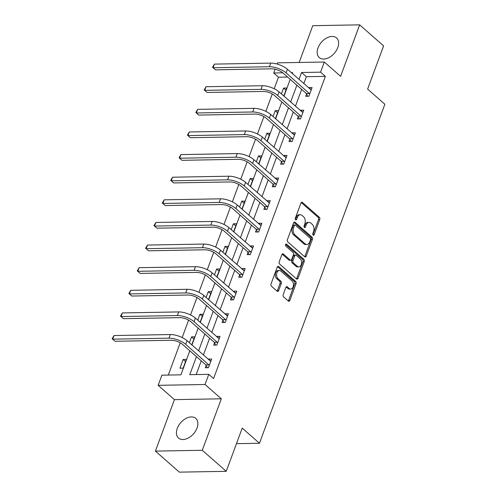 <?xml version="1.0" encoding="UTF-8"?>
<svg xmlns="http://www.w3.org/2000/svg" width="497" height="497" viewBox="0 0 497 497"><rect width="100%" height="100%" fill="white"/><g stroke="black" fill="none" stroke-linecap="round" stroke-linejoin="round"><path stroke-width="0.75" d="M313.141 235.093A1.149 0.752 89 0 0 313.532 235.249A1.149 0.752 89 0 0 314.172 234.671L319.764 219.55A1.646 1.075 89 0 0 319.347 217.301L302.424 202.434A1.646 1.075 89 0 0 301.865 202.211A1.646 1.075 89 0 0 300.952 203.031L295.361 218.152A1.149 0.752 89 0 0 295.653 219.724A1.149 0.752 89 0 0 296.038 219.879A1.149 0.752 89 0 0 296.678 219.307L297.405 217.351A5.268 3.448 89 0 1 300.318 214.729A5.268 3.448 89 0 1 302.095 215.437L303.505 216.68A5.268 3.448 89 0 1 304.829 223.874L304.108 225.831A1.149 0.752 89 0 0 304.4 227.409A1.149 0.752 89 0 0 304.785 227.564A1.149 0.752 89 0 0 305.425 226.992L306.146 225.035A5.268 3.448 89 0 1 309.066 222.414A5.268 3.448 89 0 1 310.842 223.122L312.253 224.358A5.268 3.448 89 0 1 313.576 231.559L312.855 233.515A1.149 0.752 89 0 0 313.141 235.093M312.886 234.733A1.149 0.752 89 0 0 312.905 234.696L318.496 219.575A1.646 1.075 89 0 0 318.08 217.326L301.244 202.534M295.398 219.363A1.149 0.752 89 0 0 295.411 219.332L296.137 217.375L297.405 217.351M304.145 227.048A1.149 0.752 89 0 0 304.158 227.011L304.878 225.054L306.146 225.035M197.036 428.041A13.077 8.492 -48.7 0 0 195.781 418.393A13.077 8.492 -48.7 0 0 185.89 418.48A13.077 8.492 -48.7 0 0 177.267 428.395A13.077 8.492 -48.7 0 0 178.522 438.043A13.077 8.492 -48.7 0 0 188.419 437.956A13.077 8.492 -48.7 0 0 197.036 428.041M337.78 47.569A13.077 8.492 -48.7 0 0 336.525 37.915A13.077 8.492 -48.7 0 0 326.628 38.008A13.077 8.492 -48.7 0 0 318.012 47.917A13.077 8.492 -48.7 0 0 319.26 57.571A13.077 8.492 -48.7 0 0 329.157 57.478A13.077 8.492 -48.7 0 0 337.78 47.569M283.203 294.64A1.646 1.075 89 0 0 283.619 296.889L288.366 301.058A1.646 1.075 89 0 0 288.925 301.281A1.646 1.075 89 0 0 289.832 300.461L296.044 283.669A1.646 1.075 89 0 0 295.634 281.42L278.705 266.547A1.646 1.075 89 0 0 278.146 266.33A1.646 1.075 89 0 0 277.239 267.144L271.027 283.942A1.646 1.075 89 0 0 271.437 286.191L277.177 291.23A1.646 1.075 89 0 0 277.73 291.453A1.646 1.075 89 0 0 278.643 290.633L281.302 283.445A1.646 1.075 89 0 0 280.886 281.196L278.04 278.699A4.405 2.883 89 0 1 276.649 273.772A4.405 2.883 89 0 1 279.37 270.486A4.405 2.883 89 0 1 280.861 271.082L292.006 280.873A4.405 2.883 89 0 1 293.392 285.8A4.405 2.883 89 0 1 290.67 289.08A4.405 2.883 89 0 1 289.186 288.484L287.328 286.856A1.646 1.075 89 0 0 286.775 286.632A1.646 1.075 89 0 0 285.862 287.452L283.203 294.64M226.234 471.318L179.349 472.15L155.399 451.108L202.279 450.276L226.234 471.318L242.219 428.103L259.465 443.256L384.864 104.246L367.618 89.1L383.603 45.892L359.648 24.85L340.607 76.327L324.324 62.019L320.565 72.164L325.355 76.376L213.58 378.552L208.79 374.34L205.031 384.492L158.152 385.33L161.904 375.179L180.914 374.837L189.811 350.783M202.279 450.276L221.32 398.799L205.031 384.492M304.742 256.794A1.646 1.075 89 0 0 305.295 257.017A1.646 1.075 89 0 0 306.208 256.197L312.42 239.405A1.646 1.075 89 0 0 312.004 237.156L295.075 222.283A1.646 1.075 89 0 0 294.522 222.066A1.646 1.075 89 0 0 293.609 222.886L287.396 239.678A1.646 1.075 89 0 0 287.813 241.927L304.742 256.794M304.232 261.534L298.02 278.332A1.646 1.075 89 0 1 297.107 279.152A1.646 1.075 89 0 1 296.554 278.929L279.625 264.056A1.646 1.075 89 0 1 279.208 261.807L281.867 254.619A1.646 1.075 89 0 1 282.781 253.805A1.646 1.075 89 0 1 283.34 254.023L290.205 260.055A1.646 1.075 89 0 0 290.757 260.279A1.646 1.075 89 0 0 291.671 259.459L293.435 254.688A1.646 1.075 89 0 0 293.019 252.439L285.874 246.164A1.149 0.752 89 0 1 285.508 244.872A1.149 0.752 89 0 1 286.222 244.015A1.149 0.752 89 0 1 286.607 244.17L303.816 259.285A1.646 1.075 89 0 1 304.232 261.534L302.965 261.559L296.752 278.351L298.02 278.332M359.648 24.85L312.768 25.682L299.163 62.467M236.46 443.666L259.465 443.256M325.355 76.376L306.351 76.712L303.791 83.626M301.66 89.398L295.423 106.246M293.292 112.018L287.055 128.866M284.924 134.637L278.693 151.486M276.556 157.257L270.325 174.105M268.187 179.877L261.956 196.725M259.819 202.496L253.588 219.345M251.457 225.116L245.22 241.964M243.089 247.736L236.852 264.584M234.721 270.356L228.49 287.204M226.352 292.975L220.121 309.824M217.984 315.595L211.753 332.443M209.616 338.215L203.385 355.063M201.254 360.834L196.172 374.57M306.581 93.964L305.711 96.312L308.873 96.256L312.091 87.559L308.929 87.615L308.78 88.012M298.212 116.584L297.343 118.932L300.511 118.876L303.729 110.179L300.561 110.235L300.412 110.632M289.844 139.203L288.974 141.552L292.143 141.496L295.361 132.798L292.193 132.854L292.043 133.252M281.476 161.823L280.606 164.172L283.775 164.116L286.993 155.418L283.824 155.474L283.675 155.872M273.108 184.443L272.238 186.791L275.406 186.735L278.624 178.038L275.456 178.094L275.313 178.491M264.739 207.063L263.87 209.411L267.038 209.355L270.256 200.658L267.088 200.713L266.945 201.111M256.377 229.682L255.501 232.031L258.67 231.975L261.888 223.277L258.72 223.333L258.577 223.731M248.009 252.302L247.139 254.65L250.302 254.594L253.526 245.897L250.358 245.953L250.208 246.35M239.641 274.922L238.771 277.27L241.94 277.214L245.158 268.517L241.989 268.573L241.84 268.97M231.273 297.541L230.403 299.89L233.571 299.834L236.789 291.136L233.621 291.192L233.472 291.59M222.904 320.161L222.035 322.51L225.203 322.454L228.421 313.756L225.253 313.812L225.11 314.21M214.536 342.781L213.667 345.129L216.835 345.073L220.053 336.376L216.885 336.432L216.742 336.829M206.168 365.401L205.298 367.749L208.467 367.693L211.685 358.996L208.516 359.051L208.373 359.449M287.601 77.047L278.475 77.209L274.207 88.746M272.275 93.97L265.839 111.365M263.907 116.59L257.471 133.985M255.539 139.21L249.103 156.605M247.171 161.829L240.741 179.224M238.802 184.449L232.372 201.844M230.434 207.069L224.004 224.464M222.072 229.689L215.636 247.084M213.704 252.308L207.268 269.703M205.336 274.928L198.899 292.323M196.967 297.548L190.531 314.943M188.599 320.167L182.169 337.562M180.231 342.787L168.297 375.067M283.787 96.027L286.75 88.012L283.582 88.068L281.414 93.939M275.419 118.646L278.382 110.632L275.214 110.688L273.046 116.559M267.051 141.266L270.014 133.252L266.852 133.308L264.677 139.179M258.682 163.886L261.652 155.872L258.483 155.928L256.309 161.798M250.32 186.505L253.284 178.491L250.115 178.547L247.941 184.418M241.952 209.125L244.915 201.111L241.747 201.167L239.573 207.038M233.584 231.745L236.547 223.731L233.379 223.787L231.211 229.657M225.216 254.365L228.179 246.35L225.011 246.406L222.842 252.277M216.847 276.984L219.811 268.97L216.649 269.026L214.474 274.897M208.479 299.604L211.449 291.59L208.28 291.646L206.106 297.517M200.111 322.224L203.08 314.21L199.912 314.266L197.738 320.136M191.749 344.843L194.712 336.829L191.544 336.885L189.369 342.756M183.176 359.505L179.957 368.202L183.126 368.147L186.344 359.449L183.176 359.505L185.549 361.592M221.32 398.799L174.441 399.638L155.399 451.108M174.441 399.638L158.152 385.33M278.475 77.209L273.685 73.003L275.083 69.22M277.009 64.014L277.438 62.852L324.324 62.019M196.458 356.622L189.779 374.682L208.79 374.34M320.565 72.164L301.561 72.506L299.001 79.421M296.871 85.186L290.633 102.04M288.502 107.806L282.265 124.66M280.134 130.425L273.903 147.28M271.766 153.045L265.535 169.899M263.398 175.665L257.166 192.519M255.029 198.284L248.798 215.139M246.667 220.904L240.43 237.759M238.299 243.524L232.062 260.378M229.931 266.143L223.693 282.998M221.563 288.763L215.331 305.618M213.194 311.383L206.963 328.237M204.826 334.003L198.595 350.857M292.354 73.581L292.69 72.661L291.335 72.686M282.812 72.842L273.685 73.003M191.941 345.017L198.179 328.163M200.31 322.398L206.547 305.543M208.678 299.778L214.915 282.923M217.046 277.158L223.277 260.304M225.414 254.539L231.645 237.684M233.783 231.919L240.014 215.064M242.145 209.299L248.382 192.445M250.513 186.679L256.75 169.825M258.881 164.06L265.118 147.205M267.249 141.44L273.48 124.585M275.618 118.82L281.849 101.966M283.986 96.201L290.217 79.346M306.351 76.712L301.561 72.506M283.582 88.068L285.961 90.156M308.929 87.615L311.302 89.702M300.561 110.235L302.934 112.322M275.214 110.688L277.593 112.776M292.193 132.854L294.566 134.942M266.852 133.308L269.225 135.395M283.824 155.474L286.197 157.561M258.483 155.928L260.857 158.015M275.456 178.094L277.829 180.181M250.115 178.547L252.488 180.635M267.088 200.713L269.467 202.801M241.747 201.167L244.12 203.254M258.72 223.333L261.099 225.421M233.379 223.787L235.758 225.874M250.358 245.953L252.731 248.04M225.011 246.406L227.39 248.494M241.989 268.573L244.362 270.66M216.649 269.026L219.022 271.113M233.621 291.192L235.994 293.28M208.28 291.646L210.653 293.733M225.253 313.812L227.626 315.899M199.912 314.266L202.285 316.353M216.885 336.432L219.264 338.519M191.544 336.885L193.917 338.973M208.516 359.051L210.896 361.139M309.066 222.414L307.798 222.432A5.268 3.448 89 0 0 304.878 225.054M300.318 214.729L299.051 214.754A5.268 3.448 89 0 0 296.137 217.375M304.655 256.719A1.646 1.075 89 0 0 304.941 256.222L311.153 239.43A1.646 1.075 89 0 0 310.737 237.181L293.895 222.383M310.526 239.815A1.149 0.752 89 0 0 310.234 238.237L295.373 225.184A1.149 0.752 89 0 0 294.988 225.029A1.149 0.752 89 0 0 294.348 225.607L293.584 227.669A5.268 3.448 89 0 0 294.907 234.87L305.065 243.791A5.268 3.448 89 0 0 306.848 244.499A5.268 3.448 89 0 0 309.761 241.877L310.526 239.815M294.988 225.029L293.721 225.054A1.149 0.752 89 0 0 293.081 225.626L294.348 225.607M306.848 244.499L305.58 244.524A5.268 3.448 89 0 1 303.797 243.81L293.64 234.888A5.268 3.448 89 0 1 292.317 227.694L293.081 225.626M296.467 278.854A1.646 1.075 89 0 0 296.752 278.351M282.159 254.122L288.937 260.08A1.646 1.075 89 0 0 289.49 260.298L290.757 260.279M285.638 244.456L302.549 259.31L303.816 259.285M297.324 266.311A4.405 2.883 89 0 0 298.815 266.908A4.405 2.883 89 0 0 301.536 263.627A4.405 2.883 89 0 0 300.145 258.701L296.218 255.247A1.646 1.075 89 0 0 295.659 255.029A1.646 1.075 89 0 0 294.752 255.849L292.988 260.614A1.646 1.075 89 0 0 293.398 262.863L297.324 266.311L296.057 266.336A4.405 2.883 89 0 0 297.548 266.932L298.815 266.908M295.659 255.029L294.392 255.048A1.646 1.075 89 0 0 293.485 255.868L294.752 255.849M296.057 266.336L292.13 262.888A1.646 1.075 89 0 1 291.72 260.639L293.485 255.868M302.965 261.559A1.646 1.075 89 0 0 302.549 259.31M290.67 289.08L289.403 289.105A4.405 2.883 89 0 1 287.918 288.508L286.148 286.955M279.37 270.486L278.103 270.511A4.405 2.883 89 0 0 275.381 273.791A4.405 2.883 89 0 0 276.773 278.718L278.04 278.699M277.09 291.155A1.646 1.075 89 0 0 277.376 290.652L280.035 283.47A1.646 1.075 89 0 0 279.618 281.215L276.773 278.718M288.279 300.983A1.646 1.075 89 0 0 288.564 300.486L294.777 283.688A1.646 1.075 89 0 0 294.367 281.439L277.525 266.647M311.221 89.914L287.421 69.251L286.079 72.873L309.749 93.902M307.78 96.275L306.345 93.511L282.917 72.929A8.381 3.243 -159.7 0 0 271.791 68.834L215.462 69.841L212.542 67.306L214.412 64.113L270.735 63.107A12.574 4.864 20.3 0 1 287.421 69.251M214.412 64.113L213.07 67.735L269.393 66.735A12.574 4.864 20.3 0 1 286.079 72.873M212.542 67.306L215.462 69.841M306.345 93.511L309.513 93.455M302.853 112.533L279.053 91.87L277.717 95.492L301.381 116.522M299.411 118.895L297.976 116.13L274.549 95.548A8.381 3.243 -159.7 0 0 263.422 91.454L207.1 92.461L204.174 89.926L206.044 86.733L262.366 85.726A12.574 4.864 20.3 0 1 279.053 91.87M206.044 86.733L204.702 90.355L261.024 89.354A12.574 4.864 20.3 0 1 277.717 95.492M204.174 89.926L207.1 92.461M297.976 116.13L301.145 116.074M294.491 135.153L270.691 114.49L269.349 118.112L293.013 139.141M291.049 141.515L289.614 138.75L266.181 118.168A8.381 3.243 -159.7 0 0 255.054 114.074L198.732 115.08L195.806 112.546L197.676 109.352L253.998 108.346A12.574 4.864 20.3 0 1 270.691 114.49M197.676 109.352L196.334 112.974L252.656 111.974A12.574 4.864 20.3 0 1 269.349 118.112M195.806 112.546L198.732 115.08M289.614 138.75L292.776 138.694M286.123 157.773L262.323 137.11L260.981 140.732L284.644 161.761M282.681 164.134L281.246 161.37L257.813 140.788A8.381 3.243 -159.7 0 0 246.686 136.694L190.363 137.7L187.444 135.165L189.307 131.972L245.63 130.966A12.574 4.864 20.3 0 1 262.323 137.11M189.307 131.972L187.965 135.594L244.294 134.594A12.574 4.864 20.3 0 1 260.981 140.732M187.444 135.165L190.363 137.7M281.246 161.37L284.414 161.314M277.755 180.392L253.955 159.73L252.613 163.351L276.276 184.381M274.313 186.754L272.878 183.989L249.444 163.407A8.381 3.243 -159.7 0 0 238.318 159.313L181.995 160.32L179.075 157.785L180.939 154.592L237.268 153.585A12.574 4.864 20.3 0 1 253.955 159.73M180.939 154.592L179.603 158.214L235.926 157.214A12.574 4.864 20.3 0 1 252.613 163.351M179.075 157.785L181.995 160.32M272.878 183.989L276.046 183.933M269.386 203.012L245.586 182.349L244.244 185.971L267.908 207M265.945 209.374L264.51 206.609L241.076 186.027A8.381 3.243 -159.7 0 0 229.949 181.933L173.627 182.939L170.707 180.405L172.577 177.212L228.9 176.205A12.574 4.864 20.3 0 1 245.586 182.349M172.577 177.212L171.235 180.833L227.558 179.833A12.574 4.864 20.3 0 1 244.244 185.971M170.707 180.405L173.627 182.939M264.51 206.609L267.678 206.553M261.018 225.632L237.218 204.969L235.876 208.591L259.54 229.626M257.576 231.993L256.141 229.229L232.708 208.647A8.381 3.243 -159.7 0 0 221.587 204.553L165.259 205.559L162.339 203.024L164.209 199.831L220.531 198.825A12.574 4.864 20.3 0 1 237.218 204.969M164.209 199.831L162.867 203.453L219.189 202.453A12.574 4.864 20.3 0 1 235.876 208.591M162.339 203.024L165.259 205.559M256.141 229.229L259.31 229.173M252.65 248.251L228.85 227.589L227.514 231.211L251.178 252.246M249.208 254.613L247.773 251.849L224.346 231.267A8.381 3.243 -159.7 0 0 213.219 227.172L156.897 228.179L153.971 225.644L155.841 222.451L212.163 221.445A12.574 4.864 20.3 0 1 228.85 227.589M155.841 222.451L154.499 226.073L210.821 225.073A12.574 4.864 20.3 0 1 227.514 231.211M153.971 225.644L156.897 228.179M247.773 251.849L250.942 251.793M244.288 270.871L220.488 250.208L219.146 253.83L242.809 274.866M240.846 277.233L239.405 274.468L215.978 253.886A8.381 3.243 -159.7 0 0 204.851 249.792L148.528 250.799L145.602 248.264L147.472 245.071L203.795 244.064A12.574 4.864 20.3 0 1 220.488 250.208M147.472 245.071L146.13 248.693L202.453 247.692A12.574 4.864 20.3 0 1 219.146 253.83M145.602 248.264L148.528 250.799M239.405 274.468L242.573 274.412M235.92 293.491L212.12 272.828L210.778 276.45L234.441 297.486M232.478 299.853L231.043 297.088L207.609 276.506A8.381 3.243 -159.7 0 0 196.483 272.412L140.16 273.418L137.24 270.884L139.104 267.69L195.427 266.684A12.574 4.864 20.3 0 1 212.12 272.828M139.104 267.69L137.762 271.312L194.085 270.312A12.574 4.864 20.3 0 1 210.778 276.45M137.24 270.884L140.16 273.418M231.043 297.088L234.205 297.032M227.551 316.111L203.751 295.448L202.409 299.07L226.073 320.105M224.11 322.472L222.675 319.708L199.241 299.126A8.381 3.243 -159.7 0 0 188.114 295.032L131.792 296.038L128.872 293.503L130.736 290.31L187.058 289.304A12.574 4.864 20.3 0 1 203.751 295.448M130.736 290.31L129.394 293.932L185.723 292.932A12.574 4.864 20.3 0 1 202.409 299.07M128.872 293.503L131.792 296.038M222.675 319.708L225.843 319.652M219.183 338.73L195.383 318.068L194.041 321.689L217.705 342.725M215.741 345.092L214.306 342.327L190.873 321.745A8.381 3.243 -159.7 0 0 179.746 317.651L123.424 318.658L120.504 316.123L122.368 312.93L178.696 311.923A12.574 4.864 20.3 0 1 195.383 318.068M122.368 312.93L121.032 316.552L177.354 315.552A12.574 4.864 20.3 0 1 194.041 321.689M120.504 316.123L123.424 318.658M214.306 342.327L217.475 342.271M210.815 361.35L187.015 340.687L185.673 344.309L209.336 365.345M207.373 367.712L205.938 364.947L182.505 344.365A8.381 3.243 -159.7 0 0 171.378 340.271L115.055 341.277L112.136 338.743L114.006 335.55L170.328 334.543A12.574 4.864 20.3 0 1 187.015 340.687M114.006 335.55L112.664 339.171L168.986 338.171A12.574 4.864 20.3 0 1 185.673 344.309M112.136 338.743L115.055 341.277M205.938 364.947L209.107 364.891M312.905 234.696L314.172 234.671M295.411 219.332L296.678 219.307M304.158 227.011L305.425 226.992M301.319 202.453L302.424 202.434M318.08 217.326L319.347 217.301M318.496 219.575L319.764 219.55M293.975 222.308L295.075 222.283M310.737 237.181L312.004 237.156M311.153 239.43L312.42 239.405M304.941 256.222L306.208 256.197M292.317 227.694L293.584 227.669M293.64 234.888L294.907 234.87M303.797 243.81L305.065 243.791M282.234 254.042L283.34 254.023M288.937 260.08L290.205 260.055M285.837 244.182L286.607 244.17M291.72 260.639L292.988 260.614M292.13 262.888L293.398 262.863M286.229 286.875L287.328 286.856M287.918 288.508L289.186 288.484M279.618 281.215L280.886 281.196M280.035 283.47L281.302 283.445M277.376 290.652L278.643 290.633M277.599 266.566L278.705 266.547M294.367 281.439L295.634 281.42M294.777 283.688L296.044 283.669M288.564 300.486L289.832 300.461M270.735 63.107L269.393 66.735M262.366 85.726L261.024 89.354M253.998 108.346L252.656 111.974M245.63 130.966L244.294 134.594M237.268 153.585L235.926 157.214M228.9 176.205L227.558 179.833M220.531 198.825L219.189 202.453M212.163 221.445L210.821 225.073M203.795 244.064L202.453 247.692M195.427 266.684L194.085 270.312M187.058 289.304L185.723 292.932M178.696 311.923L177.354 315.552M170.328 334.543L168.986 338.171"/></g></svg>
